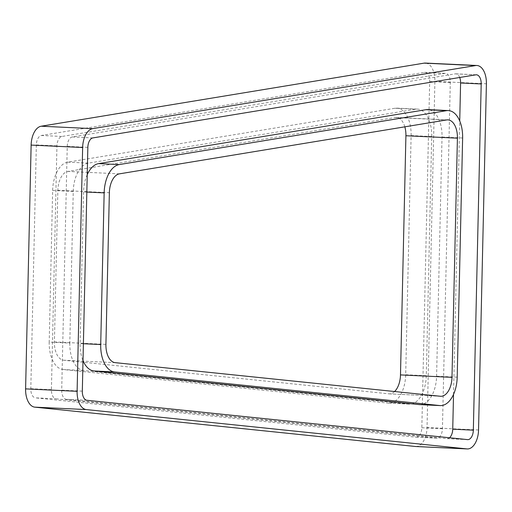 <?xml version="1.0" encoding="UTF-8"?>
<svg xmlns="http://www.w3.org/2000/svg" width="512" height="512" viewBox="0 0 512 512"><rect width="100%" height="100%" fill="white"/><g stroke="black" fill="none" stroke-linecap="round" stroke-linejoin="round"><path stroke-width="0.38" stroke-dasharray="2.56 1.92" d="M459.706 77.485A9.318 5.197 92.7 0 0 455.821 73.83A9.318 5.197 92.7 0 0 455.206 73.862L72.269 136.941A9.318 5.197 92.7 0 0 67.245 146.381L61.709 390.176A9.318 5.197 92.7 0 0 66.317 399.309L446.925 438.643A9.318 5.197 92.7 0 0 447.091 438.656A9.318 5.197 92.7 0 0 449.498 437.747M453.523 394.419L459.731 120.966M87.226 174.669A27.955 15.59 92.7 0 0 83.552 191.91L80.109 343.565A27.955 15.59 92.7 0 0 83.008 360.602M419.661 404.621A27.955 15.59 92.7 0 0 436.595 376.205L442.022 137.037A27.955 15.59 92.7 0 0 427.718 109.594M69.811 343.078A27.955 15.59 92.7 0 0 83.629 370.483L408.877 404.096A27.955 15.59 92.7 0 0 409.363 404.134A27.955 15.59 92.7 0 0 426.291 375.725L431.718 136.55A27.955 15.59 92.7 0 0 417.421 109.107A27.955 15.59 92.7 0 0 415.565 109.216L88.333 163.123A27.955 15.59 92.7 0 0 73.248 191.424L69.811 343.078L49.203 342.112A27.955 15.59 92.7 0 0 63.021 369.51L388.275 403.13A27.955 15.59 92.7 0 0 388.755 403.162A27.955 15.59 92.7 0 0 405.69 374.752L411.117 135.578A27.955 15.59 92.7 0 0 396.813 108.141A27.955 15.59 92.7 0 0 394.963 108.25L67.731 162.15A27.955 15.59 92.7 0 0 52.646 190.451L49.203 342.112M56.013 398.822L436.627 438.157A9.318 5.197 92.7 0 0 436.787 438.17A9.318 5.197 92.7 0 0 442.432 428.704L450.291 82.49A9.318 5.197 92.7 0 0 445.523 73.344A9.318 5.197 92.7 0 0 444.902 73.382L61.971 136.461A9.318 5.197 92.7 0 0 56.941 145.894L51.411 389.69A9.318 5.197 92.7 0 0 56.013 398.822L35.411 397.856L416.026 437.19A9.318 5.197 92.7 0 0 416.186 437.203A9.318 5.197 92.7 0 0 421.83 427.731L429.683 81.523A9.318 5.197 92.7 0 0 424.915 72.371A9.318 5.197 92.7 0 0 424.301 72.41L41.363 135.488A9.318 5.197 92.7 0 0 36.339 144.922L30.803 388.717A9.318 5.197 92.7 0 0 35.411 397.856M415.744 446.509A18.637 10.394 92.7 0 0 427.034 427.571L434.893 81.357A18.637 10.394 92.7 0 0 425.357 63.066M404.832 126.835A18.637 10.394 92.7 0 0 396.378 117.446A18.637 10.394 92.7 0 0 395.142 117.523L67.904 171.424A18.637 10.394 92.7 0 0 57.85 190.291L54.413 341.946A18.637 10.394 92.7 0 0 63.622 360.218L388.87 393.83A18.637 10.394 92.7 0 0 389.197 393.856A18.637 10.394 92.7 0 0 394.592 391.52M478.541 429.997L427.034 427.571M434.893 81.357L486.4 83.782M119.418 173.85L67.904 171.424M395.142 117.523L446.65 119.942M57.85 190.291L109.363 192.717M105.92 344.371L54.413 341.946M63.622 360.218L115.13 362.643M440.378 396.256L388.87 393.83M86.918 400.282L66.317 399.309M82.317 391.142L61.709 390.176M467.533 439.616L446.925 438.643M475.808 74.835L455.206 73.862M92.877 137.914L72.269 136.941M87.846 147.347L67.245 146.381M30.803 388.717L51.411 389.69M36.339 144.922L56.941 145.894M41.363 135.488L61.971 136.461M424.301 72.41L444.902 73.382M429.683 81.523L450.291 82.49M421.83 427.731L442.432 428.704M416.026 437.19L436.627 438.157M83.392 343.718L80.109 343.565M457.197 377.178L436.595 376.205M462.624 138.003L442.022 137.037M86.835 192.064L83.552 191.91M63.021 369.51L83.629 370.483M52.646 190.451L73.248 191.424M67.731 162.15L88.333 163.123M394.963 108.25L415.565 109.216M411.117 135.578L431.718 136.55M405.69 374.752L426.291 375.725M388.275 403.13L408.877 404.096M396.378 117.446L447.885 119.872M389.197 393.856L440.704 396.282M467.693 439.629L447.091 438.656M476.429 74.797L455.821 73.83M424.915 72.371L445.523 73.344M416.186 437.203L436.787 438.17M396.813 108.141L417.421 109.107M388.755 403.162L409.363 404.134"/><path stroke-width="0.77" d="M449.498 437.747A9.318 5.197 92.7 0 0 452.736 429.184L453.523 394.419M459.731 120.966L460.589 82.976A9.318 5.197 92.7 0 0 459.706 77.485M83.008 360.602A27.955 15.59 92.7 0 0 93.926 370.97L419.174 404.582A27.955 15.59 92.7 0 0 419.661 404.621L440.269 405.587A27.955 15.59 92.7 0 0 457.197 377.178L462.624 138.003A27.955 15.59 92.7 0 0 448.32 110.566A27.955 15.59 92.7 0 0 446.47 110.675L119.238 164.576A27.955 15.59 92.7 0 0 104.154 192.877L100.71 344.531A27.955 15.59 92.7 0 0 114.528 371.936L439.782 405.549A27.955 15.59 92.7 0 0 440.269 405.587M448.32 110.566L427.718 109.594A27.955 15.59 92.7 0 0 425.869 109.702L98.63 163.61A27.955 15.59 92.7 0 0 87.226 174.669M478.541 429.997L486.4 83.782A18.637 10.394 92.7 0 0 476.864 65.491A18.637 10.394 92.7 0 0 475.629 65.562L92.698 128.64A18.637 10.394 92.7 0 0 82.643 147.507L77.107 391.309A18.637 10.394 92.7 0 0 86.323 409.574L466.931 448.909A18.637 10.394 92.7 0 0 467.258 448.934A18.637 10.394 92.7 0 0 478.541 429.997M476.864 65.491L425.357 63.066A18.637 10.394 92.7 0 0 424.122 63.136L41.184 126.214A18.637 10.394 92.7 0 0 31.13 145.082L25.6 388.883A18.637 10.394 92.7 0 0 34.81 407.149L415.424 446.483A18.637 10.394 92.7 0 0 415.744 446.509L467.258 448.934M446.65 119.942L119.418 173.85A18.637 10.394 92.7 0 0 109.363 192.717L105.92 344.371A18.637 10.394 92.7 0 0 115.13 362.643L440.378 396.256A18.637 10.394 92.7 0 0 440.704 396.282A18.637 10.394 92.7 0 0 451.994 377.338L457.421 138.163A18.637 10.394 92.7 0 0 447.885 119.872A18.637 10.394 92.7 0 0 446.65 119.942M394.592 391.52A18.637 10.394 92.7 0 0 400.486 374.912L405.914 135.744A18.637 10.394 92.7 0 0 404.832 126.835M86.918 400.282L467.533 439.616A9.318 5.197 92.7 0 0 467.693 439.629A9.318 5.197 92.7 0 0 473.338 430.157L481.197 83.942A9.318 5.197 92.7 0 0 476.429 74.797A9.318 5.197 92.7 0 0 475.808 74.835L92.877 137.914A9.318 5.197 92.7 0 0 87.846 147.347L82.317 391.142A9.318 5.197 92.7 0 0 86.918 400.282M475.629 65.562L424.122 63.136M41.184 126.214L92.698 128.64M25.6 388.883L77.107 391.309M82.643 147.507L31.13 145.082M415.424 446.483L466.931 448.909M86.323 409.574L34.81 407.149M400.486 374.912L451.994 377.338M457.421 138.163L405.914 135.744M473.338 430.157L452.736 429.184M481.197 83.942L460.589 82.976M114.528 371.936L93.926 370.97M100.71 344.531L83.392 343.718M439.782 405.549L419.174 404.582M446.47 110.675L425.869 109.702M119.238 164.576L98.63 163.61M104.154 192.877L86.835 192.064"/></g></svg>
